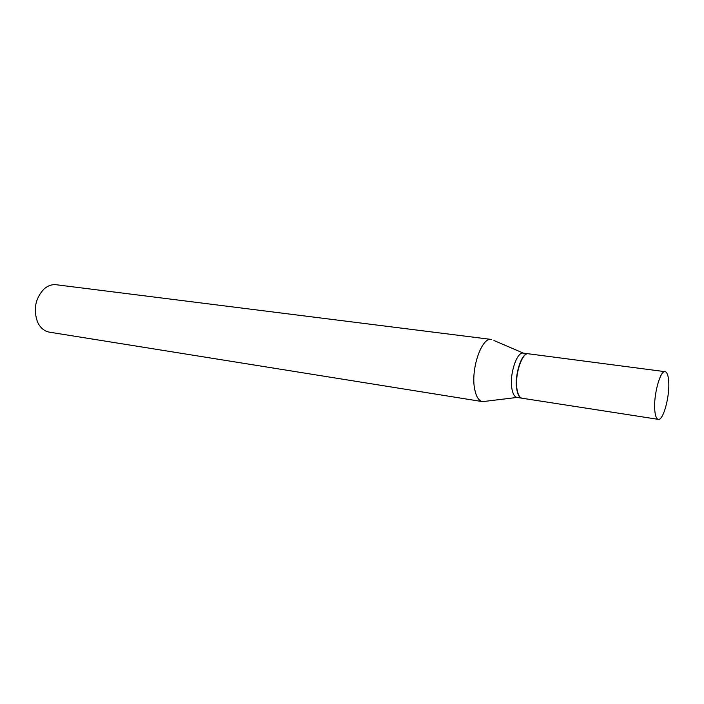 <?xml version="1.0" encoding="UTF-8"?>
<svg xmlns="http://www.w3.org/2000/svg" width="704" height="704" viewBox="0 0 704 704"><rect width="100%" height="100%" fill="white"/><g stroke="black" fill="none" stroke-linecap="round" stroke-linejoin="round"><path stroke-width="1.06" d="M668.677 381.066C669.979 395.886 663.291 420.86 658.293 419.355C656.454 418.942 655.292 415.967 654.79 410.423C653.321 395.595 660.211 370.022 665.113 371.677C667.04 372.126 668.228 375.25 668.677 381.066M658.293 419.355L522.139 398.235C519.71 397.734 518.03 394.874 517.088 389.638C514.369 375.637 521.998 352.009 528.493 353.795L665.113 371.677M522.007 398.209L521.805 398.182C519.42 397.628 517.757 394.768 516.833 389.602C514.131 375.672 521.664 352.15 528.158 353.751L528.361 353.786M521.884 398.191L517.026 397.443C514.589 396.933 512.89 394.073 511.931 388.863C509.177 374.898 516.806 351.358 523.362 353.126L493.962 340.516M485.267 401.298L482.592 401.632L49.421 332.165C45.144 331.417 41.633 328.891 38.887 324.588L37.55 322.08C33.141 309.505 35.27 298.496 43.965 289.062C47.81 285.701 51.885 284.266 56.206 284.742L491.48 339.46M482.486 401.614C478.861 400.875 476.291 396.871 474.769 389.602C470.378 369.952 481.562 336.838 491.374 339.442M517.026 397.443L482.592 401.632M528.238 353.76L523.371 353.126"/></g></svg>
